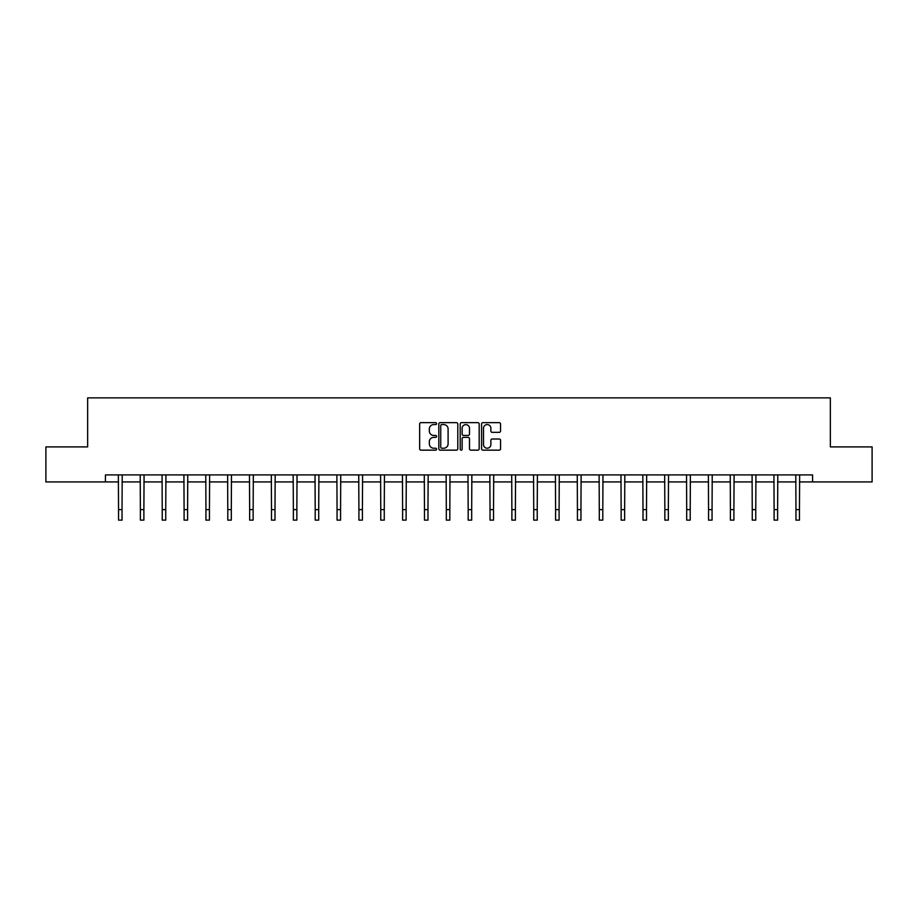<?xml version="1.0" encoding="UTF-8"?>
<svg xmlns="http://www.w3.org/2000/svg" width="918" height="918" viewBox="0 0 918 918"><rect width="100%" height="100%" fill="white"/><g stroke="black" fill="none" stroke-linecap="round" stroke-linejoin="round"><path stroke-width="1.38" d="M436.589 423.611A0.964 0.964 0 0 0 435.625 422.647L421.018 422.647A1.377 1.377 0 0 0 419.641 424.024L419.641 448.776A1.377 1.377 0 0 0 421.018 450.153L435.625 450.153A0.964 0.964 0 0 0 436.589 449.189A0.964 0.964 0 0 0 435.625 448.225L433.732 448.225A4.395 4.395 0 0 1 429.337 443.819L429.337 441.765A4.395 4.395 0 0 1 433.732 437.358L435.625 437.358A0.964 0.964 0 0 0 436.589 436.394A0.964 0.964 0 0 0 435.625 435.43L433.732 435.43A4.395 4.395 0 0 1 429.337 431.035L429.337 428.97A4.395 4.395 0 0 1 433.732 424.575L435.625 424.575A0.964 0.964 0 0 0 436.589 423.611M499.185 432.344A1.377 1.377 0 0 0 500.562 430.967L500.562 424.024A1.377 1.377 0 0 0 499.185 422.647L482.96 422.647A1.377 1.377 0 0 0 481.583 424.024L481.583 448.776A1.377 1.377 0 0 0 482.96 450.153L499.185 450.153A1.377 1.377 0 0 0 500.562 448.776L500.562 440.388A1.377 1.377 0 0 0 499.185 439.011L492.243 439.011A1.377 1.377 0 0 0 490.866 440.388L490.866 444.541A3.683 3.683 0 0 1 487.183 448.225A3.683 3.683 0 0 1 483.511 444.541L483.511 428.247A3.683 3.683 0 0 1 487.183 424.575A3.683 3.683 0 0 1 490.866 428.247L490.866 430.967A1.377 1.377 0 0 0 492.243 432.344L499.185 432.344M105.432 481.927L45.9 481.927L45.9 446.905L87.646 446.905L87.646 397.873L830.354 397.873L830.354 446.905L872.1 446.905L872.1 481.927L812.568 481.927L812.568 474.916L105.432 474.916L105.432 481.927L118.537 481.927M457.795 424.024A1.377 1.377 0 0 0 456.418 422.647L440.192 422.647A1.377 1.377 0 0 0 438.827 424.024L438.827 448.776A1.377 1.377 0 0 0 440.192 450.153L456.418 450.153A1.377 1.377 0 0 0 457.795 448.776L457.795 424.024M461.582 422.647L477.808 422.647A1.377 1.377 0 0 1 479.173 424.024L479.173 448.776A1.377 1.377 0 0 1 477.808 450.153L470.854 450.153A1.377 1.377 0 0 1 469.488 448.776L469.488 438.735A1.377 1.377 0 0 0 468.111 437.358L463.498 437.358A1.377 1.377 0 0 0 462.133 438.735L462.133 449.189A0.964 0.964 0 0 1 461.169 450.153A0.964 0.964 0 0 1 460.205 449.189L460.205 424.024A1.377 1.377 0 0 1 461.582 422.647M122.037 481.927L140.385 481.927M143.885 481.927L162.234 481.927M165.745 481.927L184.093 481.927M187.593 481.927L205.942 481.927M209.442 481.927L227.79 481.927M231.302 481.927L249.65 481.927M253.15 481.927L271.498 481.927M274.998 481.927L293.358 481.927M296.858 481.927L315.207 481.927M318.707 481.927L337.055 481.927M340.567 481.927L358.915 481.927M362.415 481.927L380.763 481.927M384.263 481.927L402.612 481.927M406.123 481.927L424.472 481.927M427.972 481.927L446.32 481.927M449.82 481.927L468.18 481.927M471.68 481.927L490.028 481.927M493.528 481.927L511.877 481.927M515.388 481.927L533.737 481.927M537.237 481.927L555.585 481.927M559.085 481.927L577.433 481.927M580.945 481.927L599.293 481.927M602.793 481.927L621.142 481.927M624.642 481.927L643.002 481.927M646.501 481.927L664.85 481.927M668.35 481.927L686.698 481.927M690.21 481.927L708.558 481.927M712.058 481.927L730.407 481.927M733.907 481.927L752.255 481.927M755.766 481.927L774.115 481.927M777.615 481.927L795.963 481.927M799.463 481.927L812.568 481.927M441.707 424.575A0.964 0.964 0 0 0 440.743 425.539L440.743 447.261A0.964 0.964 0 0 0 441.707 448.225L443.704 448.225A4.395 4.395 0 0 0 448.099 443.819L448.099 428.97A4.395 4.395 0 0 0 443.704 424.575L441.707 424.575M469.488 428.316A3.683 3.683 0 0 0 465.805 424.644A3.683 3.683 0 0 0 462.133 428.316L462.133 434.065A1.377 1.377 0 0 0 463.498 435.43L468.111 435.43A1.377 1.377 0 0 0 469.488 434.065L469.488 428.316M118.353 474.916L118.537 509.616L122.037 509.616L122.209 474.916M118.537 509.616L118.537 520.127L122.037 520.127L122.037 509.616M140.202 474.916L140.385 509.616L143.885 509.616L144.069 474.916M140.385 509.616L140.385 520.127L143.885 520.127L143.885 509.616M162.061 474.916L162.234 509.616L165.745 509.616L165.917 474.916M162.234 509.616L162.234 520.127L165.745 520.127L165.745 509.616M183.91 474.916L184.093 509.616L187.593 509.616L187.765 474.916M184.093 509.616L184.093 520.127L187.593 520.127L187.593 509.616M205.77 474.916L205.942 509.616L209.442 509.616L209.625 474.916M205.942 509.616L205.942 520.127L209.442 520.127L209.442 509.616M227.618 474.916L227.79 509.616L231.302 509.616L231.474 474.916M227.79 509.616L227.79 520.127L231.302 520.127L231.302 509.616M249.466 474.916L249.65 509.616L253.15 509.616L253.334 474.916M249.65 509.616L249.65 520.127L253.15 520.127L253.15 509.616M271.326 474.916L271.498 509.616L274.998 509.616L275.182 474.916M271.498 509.616L271.498 520.127L274.998 520.127L274.998 509.616M293.175 474.916L293.358 509.616L296.858 509.616L297.03 474.916M293.358 509.616L293.358 520.127L296.858 520.127L296.858 509.616M315.023 474.916L315.207 509.616L318.707 509.616L318.89 474.916M315.207 509.616L315.207 520.127L318.707 520.127L318.707 509.616M336.883 474.916L337.055 509.616L340.567 509.616L340.739 474.916M337.055 509.616L337.055 520.127L340.567 520.127L340.567 509.616M358.731 474.916L358.915 509.616L362.415 509.616L362.587 474.916M358.915 509.616L358.915 520.127L362.415 520.127L362.415 509.616M380.591 474.916L380.763 509.616L384.263 509.616L384.447 474.916M380.763 509.616L380.763 520.127L384.263 520.127L384.263 509.616M402.44 474.916L402.612 509.616L406.123 509.616L406.295 474.916M402.612 509.616L402.612 520.127L406.123 520.127L406.123 509.616M424.288 474.916L424.472 509.616L427.972 509.616L428.155 474.916M424.472 509.616L424.472 520.127L427.972 520.127L427.972 509.616M446.148 474.916L446.32 509.616L449.82 509.616L450.004 474.916M446.32 509.616L446.32 520.127L449.82 520.127L449.82 509.616M467.996 474.916L468.18 509.616L471.68 509.616L471.852 474.916M468.18 509.616L468.18 520.127L471.68 520.127L471.68 509.616M489.845 474.916L490.028 509.616L493.528 509.616L493.712 474.916M490.028 509.616L490.028 520.127L493.528 520.127L493.528 509.616M511.705 474.916L511.877 509.616L515.388 509.616L515.56 474.916M511.877 509.616L511.877 520.127L515.388 520.127L515.388 509.616M533.553 474.916L533.737 509.616L537.237 509.616L537.409 474.916M533.737 509.616L533.737 520.127L537.237 520.127L537.237 509.616M555.413 474.916L555.585 509.616L559.085 509.616L559.269 474.916M555.585 509.616L555.585 520.127L559.085 520.127L559.085 509.616M577.261 474.916L577.433 509.616L580.945 509.616L581.117 474.916M577.433 509.616L577.433 520.127L580.945 520.127L580.945 509.616M599.11 474.916L599.293 509.616L602.793 509.616L602.977 474.916M599.293 509.616L599.293 520.127L602.793 520.127L602.793 509.616M620.97 474.916L621.142 509.616L624.642 509.616L624.825 474.916M621.142 509.616L621.142 520.127L624.642 520.127L624.642 509.616M642.818 474.916L643.002 509.616L646.501 509.616L646.674 474.916M643.002 509.616L643.002 520.127L646.501 520.127L646.501 509.616M664.666 474.916L664.85 509.616L668.35 509.616L668.534 474.916M664.85 509.616L664.85 520.127L668.35 520.127L668.35 509.616M686.526 474.916L686.698 509.616L690.21 509.616L690.382 474.916M686.698 509.616L686.698 520.127L690.21 520.127L690.21 509.616M708.375 474.916L708.558 509.616L712.058 509.616L712.23 474.916M708.558 509.616L708.558 520.127L712.058 520.127L712.058 509.616M730.235 474.916L730.407 509.616L733.907 509.616L734.09 474.916M730.407 509.616L730.407 520.127L733.907 520.127L733.907 509.616M752.083 474.916L752.255 509.616L755.766 509.616L755.939 474.916M752.255 509.616L752.255 520.127L755.766 520.127L755.766 509.616M773.931 474.916L774.115 509.616L777.615 509.616L777.798 474.916M774.115 509.616L774.115 520.127L777.615 520.127L777.615 509.616M795.791 474.916L795.963 509.616L799.463 509.616L799.647 474.916M795.963 509.616L795.963 520.127L799.463 520.127L799.463 509.616"/></g></svg>
